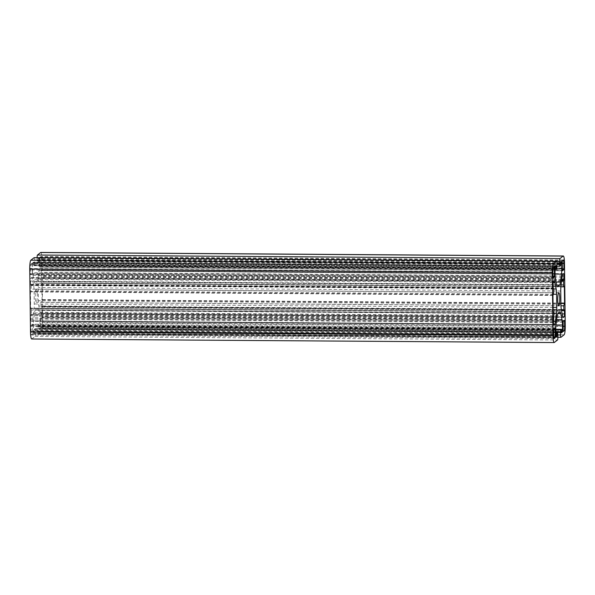 <?xml version="1.0" encoding="UTF-8"?>
<svg xmlns="http://www.w3.org/2000/svg" width="595" height="595" viewBox="0 0 595 595"><rect width="100%" height="100%" fill="white"/><g stroke="black" fill="none" stroke-linecap="round" stroke-linejoin="round"><path stroke-width="0.45" stroke-dasharray="2.98 2.23" d="M37.262 294.927A6.612 1.019 90.4 0 0 36.288 289.118A6.612 1.019 90.4 0 0 35.224 296.533A6.612 1.019 90.4 0 0 36.198 302.342A6.612 1.019 90.4 0 0 37.262 294.927M564.127 334.799L41.613 331.259A7.936 1.227 90.4 0 0 42.743 322.423L41.97 259.427A7.936 1.227 90.4 0 0 40.802 252.459M562.483 270.762L39.977 267.222L41.315 266.173L41.36 259.911A3.964 0.61 90.4 0 0 40.78 256.423A3.964 0.61 90.4 0 0 40.705 256.452L39.753 257.992L39.977 267.222L562.468 270.755M31.758 263.481L30.925 264.135A3.964 0.61 90.4 0 0 30.36 268.553L30.561 274.63L31.885 273.588L31.996 272.703L31.773 263.473L554.265 267.021L31.773 263.473M32.502 324.245L31.178 325.287L31.133 331.549A3.964 0.61 90.4 0 0 31.713 335.037A3.964 0.61 90.4 0 0 31.788 335.007L32.74 333.468L32.517 324.238L555.009 327.786L32.517 324.238M563.227 331.527L40.72 327.986L41.568 327.324A3.964 0.61 90.4 0 0 42.133 322.907L41.947 316.83L40.609 317.871L40.497 318.756L40.72 327.986L563.212 331.519M553.886 318.139L31.379 314.591L30.977 319.017A2.648 0.409 90.4 0 0 31.364 321.337A2.648 0.409 90.4 0 0 31.416 321.322L32.108 320.779A7.936 1.227 90.4 0 0 32.941 317.789L33.96 309.824A7.936 1.227 90.4 0 0 34.25 303.971L34.086 290.754A7.936 1.227 90.4 0 0 33.662 285.466L32.472 279.226A7.936 1.227 90.4 0 0 31.728 277.545A7.936 1.227 90.4 0 0 31.58 277.597L30.888 278.14A2.648 0.409 90.4 0 0 30.516 281.085L30.672 285.065L553.09 288.344L31.014 284.804M553.655 289.036L31.141 285.496L31.029 284.797M31.141 285.496L31.185 289.17L553.7 292.71M553.395 295.068L30.888 291.528L31.185 289.17M30.888 291.528L30.442 291.877L30.643 308.545L553.149 311.728M553.952 313.58L31.446 310.04L31.089 308.195M31.446 310.04L31.49 313.714L553.997 317.254M31.379 314.591L31.49 313.714M561.65 280.394L41.114 276.861L41.516 272.443A2.648 0.409 90.4 0 0 41.122 270.123A2.648 0.409 90.4 0 0 41.077 270.137L40.386 270.68A7.936 1.227 90.4 0 0 39.553 273.67L38.534 281.636A7.936 1.227 90.4 0 0 38.244 287.489L38.407 300.706A7.936 1.227 90.4 0 0 38.831 305.994L40.021 312.234A7.936 1.227 90.4 0 0 40.765 313.915A7.936 1.227 90.4 0 0 40.914 313.863L41.605 313.32A2.648 0.409 90.4 0 0 41.977 310.374L41.821 306.395L561.464 310.181L41.464 306.663L41.3 302.29L560.959 305.808M560.899 303.45L41.605 299.932L41.3 302.29M41.605 299.932L42.052 299.583L41.851 282.915L560.877 286.79L41.397 283.265M561.07 284.946L41.048 281.42L41.36 283.279M41.048 281.42L41.003 277.746L561.539 281.279M41.114 276.861L41.003 277.746M41.613 331.259L38.43 333.765A2.648 0.409 90.4 0 1 38.378 333.788A2.648 0.409 90.4 0 1 37.991 331.46L38.251 326.216L38.824 325.77L39.099 329.258L561.591 332.791L39.099 329.258M561.502 332.389L39.62 328.849L39.114 329.251M39.62 328.849A2.648 0.409 90.4 0 0 39.999 325.904L561.412 329.437M555.975 324.959L39.947 321.464L39.999 325.904M39.947 321.464A7.936 1.227 90.4 0 0 39.515 316.176L38.325 309.936A7.936 1.227 90.4 0 0 37.589 308.255A7.936 1.227 90.4 0 0 37.433 308.307L35.38 309.921A7.936 1.227 90.4 0 0 34.547 312.911L33.528 320.876A7.936 1.227 90.4 0 0 33.238 326.729L555.752 330.27M555.804 334.71L33.298 331.17L33.238 326.729M33.298 331.17A2.648 0.409 90.4 0 0 33.684 333.498A2.648 0.409 90.4 0 0 33.736 333.475L556.147 337.015M555.975 336.614L34.242 333.081L33.736 333.475M34.242 333.081L34.354 332.196L555.849 335.729M31.691 339.001A7.936 1.227 -89.6 0 0 31.84 338.942L35.023 336.435A2.648 0.409 90.4 0 0 35.403 333.49L35.053 328.745L34.443 329.214L34.354 332.196M555.232 266.434L33.513 262.901L33.655 265.697L34.242 265.244L34.503 260A2.648 0.409 90.4 0 0 34.16 257.695M33.655 265.697L555.001 269.223L33.655 265.697M33.513 262.901L33.394 262.202L555.886 265.749M555.38 266.151L32.866 262.611L33.38 262.209L555.901 265.742M32.866 262.611A2.648 0.409 90.4 0 0 32.494 265.556L555.001 269.096M555.053 273.536L32.547 269.996L32.494 265.556M32.547 269.996A7.936 1.227 90.4 0 0 32.978 275.284L34.168 281.524A7.936 1.227 90.4 0 0 34.904 283.205A7.936 1.227 90.4 0 0 35.06 283.153L37.106 281.539A7.936 1.227 90.4 0 0 37.946 278.549L38.958 270.584A7.936 1.227 90.4 0 0 39.248 264.73L556.935 268.241M560.654 263.823L39.196 260.29L39.248 264.73M39.196 260.29A2.648 0.409 90.4 0 0 38.809 257.962A2.648 0.409 90.4 0 0 38.757 257.985L561.264 261.525M560.758 261.919L38.251 258.379L38.757 257.985M38.251 258.379L38.132 259.264L560.646 262.804M37.091 257.695A2.648 0.409 90.4 0 0 37.091 257.97L37.44 262.715L38.05 262.246L38.132 259.264M552.948 295.418L30.442 291.877M30.643 308.545L553.149 312.085M560.899 303.1L42.052 299.583M41.851 282.915L564.357 286.455M565.25 325.963L42.743 322.423M41.97 259.427L564.484 262.968M560.936 337.305L38.43 333.765M562.349 268.821L41.427 265.288M41.36 259.911L562.282 263.444M41.315 266.173L562.364 269.706M562.26 261.532L39.753 257.992M39.858 266.523L562.364 270.063M563.212 259.993L40.705 256.452M39.865 257.107L562.372 260.647M552.867 272.094L30.36 268.553M30.427 273.938L552.934 277.478M553.432 267.676L30.925 264.135M552.919 276.229L31.996 272.703M31.892 264.173L553.402 267.705M30.546 274.63L553.053 278.17L30.561 274.63M31.885 273.588L552.934 277.114M553.573 329.712L31.066 326.172M31.133 331.549L553.64 335.089M31.178 325.287L553.685 328.827M553.744 336.993L32.74 333.468M32.636 324.937L554.138 328.47M554.146 338.548L31.788 335.007M32.628 334.353L553.886 337.878M563.056 326.432L42.133 322.907M42.067 317.522L563.569 321.062M563.108 330.857L41.568 327.324M563.004 322.297L40.497 318.756M40.601 327.287L563.108 330.827M564.439 320.37L41.933 316.83L564.454 320.37M40.609 317.871L563.115 321.412M31.58 277.597L554.086 281.137M553.112 282.759L32.472 279.226M553.648 288.992L33.662 285.466M553.618 294.272L34.086 290.754M553.097 307.489L34.25 303.971M553.945 313.342L33.96 309.824M553.469 321.322L32.941 317.789M553.625 324.312L32.108 320.779M561.338 309.534L38.831 305.994M40.021 312.234L562.528 315.774M560.914 304.246L38.407 300.706M560.75 291.029L38.244 287.489M561.04 285.176L38.534 281.636M562.059 277.211L39.553 273.67M562.892 274.221L40.386 270.68M40.914 313.863L563.123 317.395M555.068 274.079L38.958 270.584M37.946 278.549L556.102 282.06M556.675 285.057L37.106 281.539M35.06 283.153L557.262 286.686M556.675 285.065L34.168 281.524M32.978 275.284L555.485 278.824M31.84 338.942L554.347 342.482M35.023 336.435L557.537 339.976M556.042 324.416L33.528 320.876M34.547 312.911L557.054 316.451M38.325 309.936L557.894 313.461L35.38 309.921M37.433 308.307L559.94 311.847M39.515 316.176L556.645 319.679M557.887 334.985L37.991 331.46M30.888 278.14L553.395 281.68M553.826 324.863L31.416 321.322M563.584 273.678L41.077 270.137M41.605 313.32L562.803 316.852M37.091 257.97L556.801 261.488M557.009 263.54L34.503 260M35.403 333.49L557.909 337.03M555.775 332.084L37.954 328.574M30.516 281.085L553.023 284.626M553.484 322.557L30.977 319.017M562.253 275.976L41.516 272.443M41.977 310.374L562.171 313.9M37.128 260.855L557.024 264.373M557.046 266.426L34.54 262.886M35.365 330.604L557.872 334.145M555.745 329.727L38.251 326.216M30.553 284.365L553.06 287.906M553.447 319.277L30.94 315.737M561.799 279.248L41.553 275.723M561.33 309.489L41.345 305.964M41.94 307.094L561.546 310.612M37.478 262.7L557.046 266.218L37.44 262.715M556.749 268.784L34.242 265.244M35.016 328.76L555.775 332.293M555.745 329.273L38.824 325.77L555.745 329.266M30.687 285.057L553.164 288.597L30.672 285.065M553.558 318.392L31.052 314.852M561.687 280.133L41.442 276.608M41.806 306.403L564.313 309.943M38.05 262.246L560.557 265.787M34.443 329.214L555.782 332.746M561.487 332.099L38.98 328.559M561.464 330.002L38.958 326.462M38.162 261.369L560.668 264.909M33.536 264.998L555.001 268.531M34.331 330.091L555.789 333.624M558.802 292.658L36.288 289.118M563.287 259.963L40.78 256.423M554.22 338.577L31.713 335.037M558.712 305.882L36.198 302.342M554.235 281.085L31.728 277.545M563.272 317.455L40.765 313.915M557.411 286.745L34.904 283.205M560.096 311.795L37.589 308.255M557.909 337.305L38.378 333.788M553.878 324.877L31.364 321.337M553.149 311.713L31.133 308.18M563.636 273.663L41.122 270.123M561.316 261.502L38.809 257.962M556.191 337.038L33.684 333.498M555.775 332.278L35.053 328.745M564.328 309.936L41.821 306.395"/><path stroke-width="0.89" d="M559.776 298.467A6.612 1.019 90.4 0 0 558.802 292.658A6.612 1.019 90.4 0 0 557.738 300.073A6.612 1.019 90.4 0 0 558.712 305.882A6.612 1.019 90.4 0 0 559.776 298.467M555.849 335.729L556.868 335.736L556.95 332.754L557.56 332.285L557.909 337.03A2.648 0.409 -89.6 0 1 557.537 339.976L554.347 342.482A7.936 1.227 -89.6 0 1 554.198 342.541A7.936 1.227 -89.6 0 1 553.03 335.573L552.257 272.577A7.936 1.227 -89.6 0 1 553.387 263.741L556.57 261.235A2.648 0.409 -89.6 0 1 556.622 261.212A2.648 0.409 -89.6 0 1 557.009 263.54L556.749 268.784L556.161 269.238L555.901 265.742L555.38 266.151A2.648 0.409 -89.6 0 0 555.001 269.096L555.053 273.536A7.936 1.227 90.4 0 0 555.485 278.824L556.675 285.065A7.936 1.227 90.4 0 0 557.411 286.745A7.936 1.227 90.4 0 0 557.567 286.693L559.62 285.079A7.936 1.227 90.4 0 0 560.453 282.089L561.472 274.124A7.936 1.227 90.4 0 0 561.762 268.271L561.702 263.83A2.648 0.409 -89.6 0 0 561.316 261.502A2.648 0.409 -89.6 0 0 561.264 261.525L560.758 261.919L560.557 265.787L559.947 266.255L559.597 261.51A2.648 0.409 -89.6 0 1 559.977 258.565L563.16 256.058A7.936 1.227 -89.6 0 1 563.309 255.999A7.936 1.227 -89.6 0 1 564.484 262.968L565.25 325.963A7.936 1.227 -89.6 0 1 564.127 334.799L560.936 337.305A2.648 0.409 -89.6 0 1 560.884 337.328A2.648 0.409 -89.6 0 1 560.497 335L560.758 329.756L561.345 329.303L561.606 332.798L562.134 332.389L561.502 332.389M563.934 268.828L563.822 269.714L562.483 270.762L562.364 270.063L562.26 261.532L563.212 259.993A3.964 0.61 90.4 0 1 563.287 259.963A3.964 0.61 90.4 0 1 563.867 263.451L563.934 268.828L562.349 268.821M553.432 267.676A3.964 0.61 90.4 0 0 552.867 272.094L553.053 278.17L554.391 277.129L554.399 267.713L554.28 267.014L553.432 267.676M554.295 338.548A3.964 0.61 90.4 0 1 554.22 338.577A3.964 0.61 90.4 0 1 553.64 335.089L553.685 328.827L555.023 327.778L555.142 328.477L555.247 337.008L555.135 337.893L554.146 338.548M564.075 330.865A3.964 0.61 90.4 0 0 564.64 326.447L564.454 320.37L563.115 321.412L563.108 330.827L563.227 331.527L564.075 330.865L563.108 330.857M553.149 311.728L553.64 311.721L553.952 313.58L553.484 322.557A2.648 0.409 -89.6 0 0 553.878 324.877A2.648 0.409 -89.6 0 0 553.923 324.863L554.614 324.32A7.936 1.227 90.4 0 0 555.447 321.33L556.466 313.364A7.936 1.227 90.4 0 0 556.756 307.511L556.593 294.294A7.936 1.227 90.4 0 0 556.169 289.006L554.979 282.766A7.936 1.227 90.4 0 0 554.235 281.085A7.936 1.227 90.4 0 0 554.086 281.137L553.395 281.68A2.648 0.409 -89.6 0 0 553.023 284.626L553.179 288.605M553.603 311.735L553.149 312.085L552.948 295.418L553.7 292.71L553.655 289.036L553.536 288.337L553.194 288.597M561.539 281.279L563.51 281.286L564.023 275.983A2.648 0.409 -89.6 0 0 563.636 273.663A2.648 0.409 -89.6 0 0 563.584 273.678L562.892 274.221A7.936 1.227 90.4 0 0 562.059 277.211L561.04 285.176A7.936 1.227 90.4 0 0 560.75 291.029L560.914 304.246A7.936 1.227 90.4 0 0 561.338 309.534L562.528 315.774A7.936 1.227 90.4 0 0 563.272 317.455A7.936 1.227 90.4 0 0 563.42 317.403L564.112 316.86A2.648 0.409 -89.6 0 0 564.484 313.915L564.328 309.936L561.33 309.489M563.51 281.286L563.554 284.96L561.07 284.946M560.959 305.808L563.815 305.83L564.558 303.123L564.357 286.455L563.867 286.82L563.554 284.96M563.815 305.83L563.859 309.504M556.868 335.736L556.749 336.621L555.975 336.614M556.147 337.015L556.749 336.621M556.243 337.015A2.648 0.409 -89.6 0 1 556.191 337.038A2.648 0.409 -89.6 0 1 555.804 334.71L555.752 330.27A7.936 1.227 90.4 0 1 556.042 324.416L557.054 316.451A7.936 1.227 90.4 0 1 557.894 313.461L559.94 311.847A7.936 1.227 90.4 0 1 560.096 311.795A7.936 1.227 90.4 0 1 560.832 313.476L557.894 313.461M561.412 329.437L562.506 329.444L562.454 325.004A7.936 1.227 90.4 0 0 562.022 319.716L560.832 313.476M562.506 329.444A2.648 0.409 -89.6 0 1 562.134 332.389M563.309 255.999L40.802 252.459A7.936 1.227 90.4 0 0 40.653 252.518L563.16 256.058M37.091 257.695A2.648 0.409 90.4 0 1 37.463 255.024L40.653 252.518M554.198 342.541L31.691 339.001A7.936 1.227 -89.6 0 1 30.516 332.032L29.75 269.037A7.936 1.227 -89.6 0 1 30.873 260.201L34.064 257.695A2.648 0.409 90.4 0 1 34.116 257.672A2.648 0.409 90.4 0 1 34.16 257.695M564.558 303.123L560.899 303.1M562.282 263.444L563.867 263.451M562.364 269.706L563.822 269.714M554.503 276.244L552.919 276.229M553.402 267.705L554.399 267.713M552.934 277.114L554.391 277.129M555.247 337.008L553.744 336.993M554.138 328.47L555.142 328.477M553.886 337.878L555.135 337.893M564.64 326.447L563.056 326.432M563.569 321.062L564.573 321.062M554.979 282.766L553.112 282.759M556.169 289.006L553.648 288.992M556.593 294.294L553.618 294.272M556.756 307.511L553.097 307.489M556.466 313.364L553.945 313.342M555.447 321.33L553.469 321.322M554.614 324.32L553.625 324.312M37.463 255.024L559.977 258.565M556.935 268.241L561.762 268.271M561.472 274.124L555.068 274.079M556.102 282.06L560.453 282.089M559.62 285.079L556.675 285.057M556.57 261.235L34.064 257.695M30.873 260.201L553.387 263.741M29.75 269.037L552.257 272.577M30.516 332.032L553.03 335.573M556.645 319.679L562.022 319.716M562.454 325.004L555.975 324.959M560.497 335L557.887 334.985M564.112 303.472L560.899 303.45M563.867 286.82L560.877 286.805L563.829 286.805M562.803 316.852L564.112 316.86M556.801 261.488L559.597 261.51M561.702 263.83L560.654 263.823M560.46 332.114L555.775 332.084M564.023 275.983L562.253 275.976M562.171 313.9L564.484 313.915M557.024 264.373L559.635 264.396M560.758 329.756L555.745 329.727M564.06 279.263L561.799 279.248M561.546 310.612L564.447 310.635M559.947 266.255L557.046 266.233L559.902 266.24M555.775 332.293L557.522 332.3M561.33 329.31L555.745 329.273L561.345 329.303M553.09 288.344L553.521 288.344L553.09 288.337M563.948 280.148L561.687 280.133M563.971 310.203L561.464 310.188L563.956 310.196M563.621 280.409L561.65 280.394M556.02 266.441L555.232 266.434M556.147 269.23L555.001 269.223L556.161 269.238M555.782 332.746L556.95 332.754M555.001 268.531L556.042 268.538M555.789 333.624L556.838 333.631M560.884 337.328L557.909 337.305M556.622 261.212L34.116 257.672M553.64 311.721L553.149 311.713M557.56 332.285L555.775 332.278"/></g></svg>
